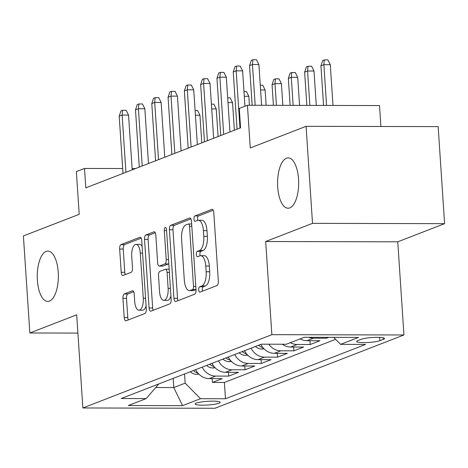 <?xml version="1.0" encoding="UTF-8"?>
<svg xmlns="http://www.w3.org/2000/svg" width="468" height="468" viewBox="0 0 468 468"><rect width="100%" height="100%" fill="white"/><g stroke="black" fill="none" stroke-linecap="round" stroke-linejoin="round"><path stroke-width="0.7" d="M198.701 289.903A2.703 1.135 -89.9 0 0 199.813 292.172A2.703 1.135 -89.9 0 0 199.994 292.137L216.988 285.544A3.861 1.62 -89.9 0 0 218.334 281.116L213.777 212.542A3.861 1.62 -89.9 0 0 212.185 209.301A3.861 1.62 -89.9 0 0 211.928 209.348L194.934 215.941A2.703 1.135 -89.9 0 0 193.992 219.042A2.703 1.135 -89.9 0 0 195.103 221.311A2.703 1.135 -89.9 0 0 195.291 221.276L197.49 220.422A12.349 5.183 -89.9 0 1 198.327 220.258A12.349 5.183 -89.9 0 1 203.416 230.63L203.796 236.34A12.349 5.183 -89.9 0 1 199.485 250.52L197.285 251.369A2.703 1.135 -89.9 0 0 196.344 254.475A2.703 1.135 -89.9 0 0 197.461 256.739A2.703 1.135 -89.9 0 0 197.642 256.704L199.842 255.85A12.349 5.183 -89.9 0 1 200.678 255.692A12.349 5.183 -89.9 0 1 205.768 266.058L206.148 271.773A12.349 5.183 -89.9 0 1 201.843 285.948L199.643 286.802A2.703 1.135 -89.9 0 0 198.701 289.903M200.678 255.692L204.247 255.698A12.349 5.183 -89.9 0 1 209.336 266.07L209.717 271.779A12.349 5.183 -89.9 0 1 205.411 285.96L203.211 286.808A2.703 1.135 -89.9 0 0 202.27 289.914A2.703 1.135 -89.9 0 0 202.498 291.166M213.238 210.231L198.502 215.947A2.703 1.135 -89.9 0 0 197.56 219.047A2.703 1.135 -89.9 0 0 197.8 220.323M198.327 220.258L201.895 220.27A12.349 5.183 -89.9 0 1 206.985 230.636L207.365 236.352A12.349 5.183 -89.9 0 1 203.059 250.526L200.86 251.38A2.703 1.135 -89.9 0 0 199.918 254.481A2.703 1.135 -89.9 0 0 200.152 255.756M58.231 272.2A25.167 10.559 -89.9 0 0 47.859 251.076A25.167 10.559 -89.9 0 0 37.376 280.291A25.167 10.559 -89.9 0 0 47.748 301.415A25.167 10.559 -89.9 0 0 58.231 272.2M298.543 179.01A25.167 10.559 -89.9 0 0 288.171 157.886A25.167 10.559 -89.9 0 0 277.688 187.095A25.167 10.559 -89.9 0 0 288.06 208.219A25.167 10.559 -89.9 0 0 298.543 179.01M219.065 403.188A12.583 1.849 176.2 0 0 220.2 402.328A12.583 1.849 176.2 0 0 210.249 401.181A12.583 1.849 176.2 0 0 196.221 403.135A12.583 1.849 176.2 0 0 195.086 403.995A12.583 1.849 176.2 0 0 205.031 405.142A12.583 1.849 176.2 0 0 219.065 403.188M124.289 293.945A3.861 1.62 -89.9 0 0 122.944 298.373L124.219 317.614A3.861 1.62 -89.9 0 0 125.81 320.855A3.861 1.62 -89.9 0 0 126.073 320.802L144.945 313.484A3.861 1.62 -89.9 0 0 146.291 309.055L141.734 240.482A3.861 1.62 -89.9 0 0 140.143 237.241A3.861 1.62 -89.9 0 0 139.879 237.288L121.013 244.606A3.861 1.62 -89.9 0 0 119.668 249.04L121.206 272.277A3.861 1.62 -89.9 0 0 122.797 275.517A3.861 1.62 -89.9 0 0 123.061 275.465L131.139 272.335A3.861 1.62 -89.9 0 0 132.485 267.907L131.719 256.382A10.325 4.329 -89.9 0 1 136.018 244.395A10.325 4.329 -89.9 0 1 140.271 253.065L143.272 298.21A10.325 4.329 -89.9 0 1 138.973 310.196A10.325 4.329 -89.9 0 1 134.714 301.527L134.217 294.003A3.861 1.62 -89.9 0 0 132.625 290.763A3.861 1.62 -89.9 0 0 132.362 290.815L124.289 293.945L127.858 293.951A3.861 1.62 -89.9 0 0 126.512 298.385L127.787 317.62A3.861 1.62 -89.9 0 0 128.326 319.931M312.519 223.353L265.678 241.517L397.759 241.816L444.6 223.651L312.519 223.353L306.072 126.319L250.269 147.958L247.437 105.265L239.288 108.424L240.575 127.834L85.802 187.855L84.509 168.451L76.366 171.61L79.203 214.303L23.4 235.942L29.847 332.976L77.899 333.087M265.678 241.517L271.861 334.673L82.871 407.967L76.688 314.812L29.847 332.976M173.956 298.327A3.861 1.62 -89.9 0 0 175.547 301.567A3.861 1.62 -89.9 0 0 175.81 301.515L194.676 294.196A3.861 1.62 -89.9 0 0 196.022 289.768L191.47 221.194A3.861 1.62 -89.9 0 0 189.879 217.953A3.861 1.62 -89.9 0 0 189.616 218L170.744 225.319A3.861 1.62 -89.9 0 0 169.398 229.747L173.956 298.327L177.524 298.332A3.861 1.62 -89.9 0 0 178.062 300.643M169.808 303.843L150.942 311.161A3.861 1.62 -89.9 0 1 150.678 311.208A3.861 1.62 -89.9 0 1 149.087 307.973L144.536 239.394A3.861 1.62 -89.9 0 1 145.881 234.965L153.954 231.83A3.861 1.62 -89.9 0 1 154.218 231.783A3.861 1.62 -89.9 0 1 155.809 235.024L157.657 262.835A3.861 1.62 -89.9 0 0 159.243 266.076A3.861 1.62 -89.9 0 0 159.506 266.023L164.865 263.946A3.861 1.62 -89.9 0 0 166.21 259.518L164.286 230.56A2.703 1.135 -89.9 0 1 165.415 227.425A2.703 1.135 -89.9 0 1 166.526 229.694L171.159 299.415A3.861 1.62 -89.9 0 1 169.808 303.843M306.072 126.319L438.153 126.617L444.6 223.651M212.179 378.612L212.431 382.426L222.206 378.635L209.178 378.606L215.695 376.079A15.731 14.093 -111.2 0 1 202.176 367.128M228.472 372.294L228.723 376.108L238.499 372.317L225.471 372.288L231.988 369.761A15.731 14.093 -111.2 0 1 218.468 360.81M244.764 365.976L245.016 369.79L254.791 365.999L241.763 365.97L248.28 363.443A15.731 14.093 -111.2 0 1 234.76 354.492M261.056 359.658L261.308 363.472L271.083 359.681L258.055 359.652L264.572 357.125A15.731 14.093 -111.2 0 1 251.053 348.174M277.349 353.34L277.6 357.154L287.375 353.363L274.347 353.334L280.864 350.807A15.731 14.093 -111.2 0 1 268.755 344.196M293.641 347.022L293.892 350.836L303.668 347.045L290.64 347.016L297.157 344.489A15.731 14.093 -111.2 0 1 290.365 342.675M309.933 340.704L310.185 344.518L319.96 340.727L306.932 340.698L313.449 338.171A15.731 14.093 -111.2 0 1 308.704 337.299M326.418 337.34L326.477 338.2L328.682 337.346M361.29 339.259L357.704 340.651A12.191 1.79 176.2 0 0 356.61 341.482A12.191 1.79 176.2 0 0 366.245 342.594A12.191 1.79 176.2 0 0 379.84 340.698L383.421 339.312A12.191 1.79 176.2 0 0 384.52 338.475A12.191 1.79 176.2 0 0 374.886 337.37A12.191 1.79 176.2 0 0 361.29 339.259M271.861 334.673L403.948 334.971L214.958 408.266L82.871 407.967M212.431 382.426L224.388 382.45L225.471 398.754L365.584 344.419L340.599 344.36L333.702 337.352M225.471 398.754L200.485 398.695L182.561 405.651L128.302 405.528L146.221 398.578L121.235 398.52L261.349 344.185L286.334 344.237L304.258 337.288L358.517 337.41L340.599 344.36M326.477 338.2L313.449 338.171M310.185 344.518L297.157 344.489M293.892 350.836L280.864 350.807M277.6 357.154L264.572 357.125M261.308 363.472L248.28 363.443M245.016 369.79L231.988 369.761M228.723 376.108L215.695 376.079M224.388 382.45L335.632 339.312M173.16 378.384L173.768 387.562L185.17 383.14L184.562 373.961M380.905 126.489L379.519 105.563L247.437 105.265M397.759 241.816L403.948 334.971M135.544 168.562L132.111 168.556M122.674 168.533L84.509 168.451M155.674 387.522L173.768 387.562L182.561 405.651M300.14 338.885A15.731 14.093 68.8 0 0 306.932 340.698M282.321 344.232A15.731 14.093 68.8 0 0 290.64 347.016M260.828 344.384A15.731 14.093 68.8 0 0 274.347 353.334M244.536 350.702A15.731 14.093 68.8 0 0 258.055 359.652M228.244 357.02A15.731 14.093 68.8 0 0 241.763 365.97M211.951 363.338A15.731 14.093 68.8 0 0 225.471 372.288M146.221 398.578L158.693 383.994M195.659 369.656A15.731 14.093 68.8 0 0 209.178 378.606M185.17 383.14L200.485 398.695M190.932 218.884L174.318 225.33A3.861 1.62 -89.9 0 0 172.973 229.759L177.524 298.332M192.564 289.546A2.703 1.135 -89.9 0 0 193.506 286.445L189.511 226.249A2.703 1.135 -89.9 0 0 188.393 223.985A2.703 1.135 -89.9 0 0 188.212 224.02L185.895 224.915A12.349 5.183 -89.9 0 0 181.584 239.095L184.322 280.238A12.349 5.183 -89.9 0 0 189.411 290.605A12.349 5.183 -89.9 0 0 190.248 290.447L192.564 289.546L196.01 289.557M189.411 290.605L192.98 290.616A12.349 5.183 -89.9 0 0 193.816 290.452L190.248 290.447M196.016 289.604L193.816 290.452M155.271 232.713L149.45 234.971A3.861 1.62 -89.9 0 0 148.104 239.4L152.656 307.979A3.861 1.62 -89.9 0 0 153.194 310.284M162.554 266.029A3.861 1.62 -89.9 0 0 162.817 266.081A3.861 1.62 -89.9 0 0 163.075 266.029L168.433 263.952A3.861 1.62 -89.9 0 0 168.784 263.718M159.57 291.693A10.325 4.329 -89.9 0 0 163.823 300.357A10.325 4.329 -89.9 0 0 168.129 288.376L167.07 272.47A3.861 1.62 -89.9 0 0 165.479 269.229A3.861 1.62 -89.9 0 0 165.216 269.281L159.863 271.358A3.861 1.62 -89.9 0 0 158.517 275.787L159.57 291.693M163.823 300.357L167.398 300.368A10.325 4.329 -89.9 0 0 170.931 296.039M169.153 269.246A3.861 1.62 -89.9 0 0 169.047 269.235L165.479 269.229M133.678 291.699L127.858 293.951M138.973 310.196L142.541 310.202A10.325 4.329 -89.9 0 0 146.08 305.873M142.126 246.373A10.325 4.329 -89.9 0 0 139.587 244.401L136.018 244.395M141.196 238.171L124.582 244.618A3.861 1.62 -89.9 0 0 123.236 249.046L124.781 272.288A3.861 1.62 -89.9 0 0 125.319 274.593M320.931 65.824L322.68 60.53L324.306 59.898L327.875 59.904L330.291 64.701L323.868 64.689L320.931 65.824L323.563 105.435M324.306 59.898L323.868 64.689L326.57 105.446M330.291 64.701L333 105.458M261.6 105.3L258.898 64.543L252.468 64.525L255.177 105.282M249.538 65.666L251.281 60.366L252.913 59.734L252.468 64.525L249.538 65.666L252.17 105.277M252.913 59.734L256.482 59.746L258.898 64.543M304.639 72.142L306.388 66.848L308.014 66.216L311.583 66.222L313.999 71.019L307.575 71.007L304.639 72.142L306.85 105.399M308.014 66.216L307.575 71.007L309.857 105.405M313.999 71.019L316.286 105.423M288.346 78.46L290.096 73.166L291.722 72.534L295.29 72.54L297.706 77.337L291.283 77.325L288.346 78.46L290.137 105.364M291.722 72.534L291.283 77.325L293.144 105.37M297.706 77.337L299.567 105.382M272.054 84.778L273.803 79.484L275.43 78.852L278.998 78.858L281.414 83.655L274.991 83.643L272.054 84.778L273.423 105.323M275.43 78.852L274.991 83.643L276.43 105.329M281.414 83.655L282.853 105.347M264.051 348.871L261.653 349.034A10.419 9.337 -111.2 0 1 255.434 346.478M261.22 345.121A10.419 9.337 -111.2 0 1 260.483 344.518M258.529 345.273A10.419 9.337 68.8 0 0 262.045 347.35L262.864 347.548M260.266 85.176L262.706 85.182L265.122 89.973L266.14 105.306M265.122 89.973L260.582 89.967M244.951 106.23L242.605 70.861L236.176 70.843L239.979 128.062M233.245 71.984L234.989 66.684L236.621 66.052L236.176 70.843L233.245 71.984L237.048 129.203M236.621 66.052L240.189 66.064L242.605 70.861M229.952 131.953L226.313 77.179L219.884 77.162L223.686 134.38M216.953 78.302L218.696 73.008L220.329 72.376L219.884 77.162L216.953 78.302L220.756 135.521M220.329 72.376L223.897 72.382L226.313 77.179M213.654 138.271L210.021 83.497L203.592 83.479L207.394 140.698M200.661 84.62L202.404 79.326L204.036 78.694L203.592 83.479L200.661 84.62L204.463 141.839M204.036 78.694L207.605 78.7L210.021 83.497M197.361 144.589L193.729 89.815L187.299 89.797L191.102 147.016M184.369 90.938L186.112 85.644L187.744 85.012L187.299 89.797L184.369 90.938L188.171 148.157M187.744 85.012L191.313 85.018L193.729 89.815M247.759 355.189L245.361 355.352A10.419 9.337 -111.2 0 1 239.142 352.796M244.928 351.439A10.419 9.337 -111.2 0 1 244.191 350.836M242.237 351.591A10.419 9.337 68.8 0 0 245.753 353.668L246.572 353.866M243.974 91.494L246.414 91.5L248.83 96.291L249.426 105.271M248.83 96.291L244.29 96.285M181.069 150.907L177.436 96.133L171.007 96.115L174.81 153.334M168.076 97.256L169.82 91.962L171.452 91.33L171.007 96.115L168.076 97.256L171.873 154.475M171.452 91.33L175.02 91.336L177.436 96.133M231.467 361.507L229.068 361.67A10.419 9.337 -111.2 0 1 222.85 359.114M228.636 357.757A10.419 9.337 -111.2 0 1 227.898 357.154M225.945 357.909A10.419 9.337 68.8 0 0 229.46 359.986L230.279 360.185M227.682 97.812L230.121 97.818L232.537 102.615L234.374 130.239M232.537 102.615L227.998 102.603M215.175 367.825L212.776 367.988A10.419 9.337 -111.2 0 1 206.558 365.432M212.343 364.075A10.419 9.337 -111.2 0 1 211.606 363.472M209.652 364.233A10.419 9.337 68.8 0 0 213.168 366.304L213.987 366.502M211.39 104.13L213.829 104.136L216.245 108.933L218.082 136.557M216.245 108.933L211.706 108.921M198.882 374.143L196.484 374.306A10.419 9.337 -111.2 0 1 190.265 371.75M196.051 370.393A10.419 9.337 -111.2 0 1 195.314 369.79M193.36 370.551A10.419 9.337 68.8 0 0 196.87 372.622L197.695 372.82M195.097 110.448L197.537 110.454L199.953 115.251L201.79 142.875M199.953 115.251L195.413 115.239M164.777 157.225L161.144 102.451L154.715 102.433L158.517 159.658M151.784 103.574L153.527 98.28L155.16 97.648L154.715 102.433L151.784 103.574L155.581 160.793M155.16 97.648L158.728 97.654L161.144 102.451M148.485 163.543L144.852 108.769L138.423 108.757L142.225 165.976M135.492 109.892L137.235 104.598L138.867 103.966L138.423 108.757L135.492 109.892L139.288 167.111M138.867 103.966L142.436 103.972L144.852 108.769M132.192 169.861L128.554 115.087L122.13 115.075L125.933 172.294M119.2 116.21L120.943 110.916L122.569 110.284L122.13 115.075L119.2 116.21L122.996 173.429M122.569 110.284L126.144 110.29L128.554 115.087M383.321 337.797L383.421 339.312M379.618 337.375L379.84 340.698M205.411 285.96L201.843 285.948M209.717 271.779L206.148 271.773M209.336 266.07L205.768 266.058M200.86 251.38L197.285 251.369M203.059 250.526L199.485 250.52M207.365 236.352L203.796 236.34M206.985 230.636L203.416 230.63M198.502 215.947L194.934 215.941M212.449 209.354L211.928 209.348M203.211 286.808L199.643 286.802M172.973 229.759L169.398 229.747M174.318 225.33L170.744 225.319M190.143 218L189.616 218M195.805 286.451L193.506 286.445M191.804 226.255L189.511 226.249M152.656 307.979L149.087 307.973M148.104 239.4L144.536 239.394M149.45 234.971L145.881 234.965M154.481 231.835L153.954 231.83M163.075 266.029L159.506 266.023M168.433 263.952L164.865 263.946M168.509 259.518L166.21 259.518M166.585 230.566L164.286 230.56M170.422 288.382L168.129 288.376M169.369 272.475L167.07 272.47M132.889 290.815L132.362 290.815M145.571 298.215L143.272 298.21M142.57 253.065L140.271 253.065M124.781 272.288L121.206 272.277M123.236 249.046L119.668 249.04M124.582 244.618L121.013 244.606M140.406 237.288L139.879 237.288M127.787 317.62L124.219 317.614M126.512 298.385L122.944 298.373M261.875 349.023L263.566 348.368M261.975 346.349L262.045 347.35M245.583 355.341L247.274 354.685M245.682 352.667L245.753 353.668M229.291 361.659L230.981 361.003M229.39 358.985L229.46 359.986M212.999 367.977L214.689 367.321M213.098 365.303L213.168 366.304M196.706 374.295L198.397 373.639M196.806 371.621L196.87 372.622M191.658 223.991L188.393 223.985M162.817 266.081L159.243 266.076"/></g></svg>
